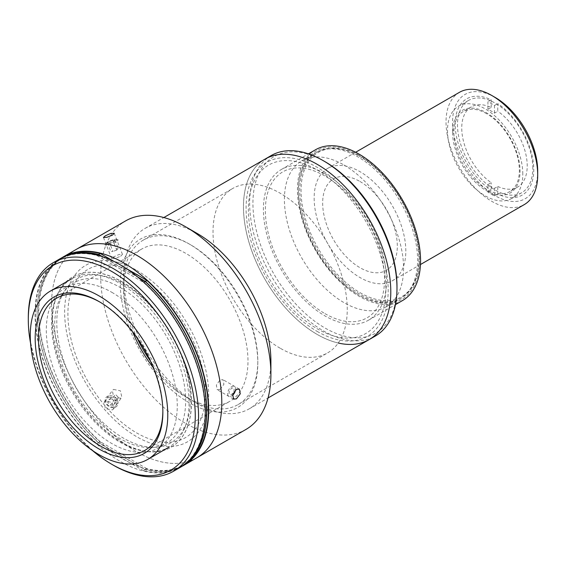 <?xml version="1.0" encoding="UTF-8"?>
<svg xmlns="http://www.w3.org/2000/svg" width="566" height="566" viewBox="0 0 566 566"><rect width="100%" height="100%" fill="white"/><g stroke="black" fill="none" stroke-linecap="round" stroke-linejoin="round"><path stroke-width="0.42" stroke-dasharray="2.83 2.12" d="M235.52 390.031A5.646 3.262 120 0 0 234.133 386.302A5.646 3.262 120 0 0 230.008 388.035A5.646 3.262 120 0 0 227.829 394.99A5.646 3.262 120 0 0 232.555 395.266M233.9 391.934L234.211 388.517L231.926 387.901L229.329 390.71L229.018 394.148L231.303 394.764L233.864 391.99M452.559 132.175A47.735 27.557 60 0 1 486.314 112.684A47.735 27.557 60 0 1 520.069 171.151A47.735 27.557 60 0 1 486.314 190.636A47.735 27.557 60 0 1 452.559 132.175M459.45 92.322A64.821 37.427 -120 0 0 446.029 121.994A64.821 37.427 -120 0 0 474.322 187.226A64.821 37.427 -120 0 0 524.272 204.595M314.151 198.135A64.821 37.427 -120 0 0 342.444 263.367A64.821 37.427 -120 0 0 392.401 280.736A64.821 37.427 -120 0 0 405.822 251.056A64.821 37.427 -120 0 0 377.529 185.825A64.821 37.427 -120 0 0 327.58 168.456A64.821 37.427 -120 0 0 314.151 198.135M495.137 97.423A60.194 34.752 -120 0 0 452.574 121.994A60.194 34.752 -120 0 0 495.137 195.716A60.194 34.752 -120 0 0 537.7 171.144M522.8 174.073A53.246 30.741 -120 0 0 499.559 120.487A53.246 30.741 -120 0 0 458.531 106.217A53.246 30.741 -120 0 0 447.501 130.597A53.246 30.741 -120 0 0 470.742 184.183A53.246 30.741 -120 0 0 511.777 198.447A53.246 30.741 -120 0 0 522.8 174.073M532.79 168.307A53.246 30.741 -120 0 0 509.549 114.721A53.246 30.741 -120 0 0 468.514 100.458A53.246 30.741 -120 0 0 457.491 124.831A53.246 30.741 -120 0 0 480.732 178.417A53.246 30.741 -120 0 0 521.76 192.681A53.246 30.741 -120 0 0 532.79 168.307M487.934 109.33L491.203 107.441A46.299 26.729 -120 0 0 471.329 106.847A46.299 26.729 -120 0 0 463.646 141.847A46.299 26.729 -120 0 0 491.203 182.677L487.934 184.566A46.299 26.729 -120 0 0 491.203 186.646A46.299 26.729 -120 0 0 494.479 188.344L497.755 186.455L497.755 194.046A55.56 32.078 -120 0 0 533.766 169.63A55.56 32.078 -120 0 0 497.755 103.628L497.755 111.226L494.479 113.115A46.299 26.729 -120 0 0 491.203 111.035A46.299 26.729 -120 0 0 487.934 109.33L487.934 101.739A55.56 32.078 60 0 1 494.479 105.524L497.755 103.628M486.626 113.681A46.299 26.729 -120 0 0 463.469 111.389A46.299 26.729 -120 0 0 456.373 148.49A46.299 26.729 -120 0 0 486.626 189.292A46.299 26.729 -120 0 0 509.775 191.584A46.299 26.729 -120 0 0 516.871 154.483A46.299 26.729 -120 0 0 486.626 113.681M497.755 194.046L494.479 195.935A55.56 32.078 60 0 1 487.934 192.157L487.934 184.566M487.934 192.157L491.203 190.268L491.203 182.677M491.203 107.441L491.203 99.849A55.56 32.078 -120 0 0 455.191 124.265A55.56 32.078 -120 0 0 491.203 190.268M491.203 99.849L487.934 101.739M494.479 113.115L494.479 105.524M497.755 186.455A46.299 26.729 -120 0 0 517.628 187.049A46.299 26.729 -120 0 0 525.319 152.049A46.299 26.729 -120 0 0 497.755 111.226M494.479 195.935L494.479 188.344M396.985 286.41A101.866 58.807 60 0 1 324.955 327.99A101.866 58.807 60 0 1 252.931 203.236A101.866 58.807 60 0 1 324.955 161.65M271.227 155.544A104.179 60.145 -120 0 0 255.259 239.029A104.179 60.145 -120 0 0 323.32 330.827A104.179 60.145 -120 0 0 375.407 335.985M338.249 343.024A104.179 60.145 60 0 1 317.13 334.4A104.179 60.145 60 0 1 249.075 242.602A104.179 60.145 60 0 1 265.044 159.117A104.179 60.145 60 0 0 249.075 242.602A104.179 60.145 60 0 0 317.13 334.4A104.179 60.145 60 0 0 369.216 339.558M317.13 169.949A97.232 56.14 60 0 1 385.885 289.035A97.232 56.14 60 0 1 317.13 328.733A97.232 56.14 60 0 1 248.375 209.646A97.232 56.14 60 0 1 317.13 169.949M324.955 313.628A84.27 48.655 -120 0 0 384.54 279.222A84.27 48.655 -120 0 0 324.955 176.019A84.27 48.655 -120 0 0 265.369 210.418A84.27 48.655 -120 0 0 324.955 313.628M359.99 292.643A83.344 48.117 -120 0 0 418.918 258.62A83.344 48.117 -120 0 0 359.99 156.549L359.332 156.166A84.27 48.655 -120 0 0 317.201 151.992A84.27 48.655 -120 0 0 304.282 219.523A84.27 48.655 -120 0 0 359.332 293.782A84.27 48.655 -120 0 0 401.464 297.949A84.27 48.655 -120 0 0 418.918 259.377A84.27 48.655 -120 0 0 359.332 156.166L359.99 156.549A83.344 48.117 -120 0 0 301.055 190.572A83.344 48.117 -120 0 0 359.99 292.643M343.994 165.024A84.27 48.655 60 0 1 399.044 239.284A84.27 48.655 60 0 1 386.125 306.807A84.27 48.655 60 0 1 343.994 302.633A84.27 48.655 60 0 1 288.943 228.381A84.27 48.655 60 0 1 301.862 160.85A84.27 48.655 60 0 1 343.994 165.024M359.99 181.502A52.787 30.472 60 0 1 397.311 246.146A52.787 30.472 60 0 1 359.99 267.697A52.787 30.472 60 0 1 322.662 203.045A52.787 30.472 60 0 1 359.99 181.502M116.065 240.444A5.646 1.196 -21.2 0 0 116.016 239.347A5.646 1.196 -21.2 0 0 111.24 240.401A5.646 1.196 -21.2 0 0 106.528 242.864A5.646 1.196 -21.2 0 0 106.252 243.132A5.646 1.196 -21.2 0 0 109.372 243.55A5.646 1.196 -21.2 0 0 116.065 240.444M117.431 240.847A6.948 1.465 -21.2 0 0 117.367 239.496A6.948 1.465 -21.2 0 0 111.488 240.798A6.948 1.465 -21.2 0 0 105.693 243.826A6.948 1.465 -21.2 0 0 105.361 244.151A6.948 1.465 -21.2 0 0 109.196 244.668A6.948 1.465 -21.2 0 0 117.431 240.847M107.554 243.104L109.684 243.069L112.959 251.502L110.83 251.545L107.554 243.104L109.167 241.689L112.903 240.246L115.032 240.203L113.426 241.618L109.684 243.069M115.032 240.203L118.308 248.644L116.695 250.052L113.426 241.618M116.695 250.052L112.959 251.502M118.308 248.644L116.179 248.679L112.903 240.246M109.733 397.212A5.646 4.45 -144.9 0 1 116.341 401.697A5.646 4.45 -144.9 0 1 112.86 406.947A5.646 4.45 -144.9 0 1 106.252 402.461A5.646 4.45 -144.9 0 1 109.733 397.212M109.641 395.719A6.948 5.476 -144.9 0 1 117.763 401.23A6.948 5.476 -144.9 0 1 113.483 407.69A6.948 5.476 -144.9 0 1 105.354 402.171A6.948 5.476 -144.9 0 1 109.641 395.719M112.125 398.952L114.877 401.81L118.153 397.148L115.4 394.297L112.125 398.952L108.545 399.221L107.71 402.355L110.462 405.206L113.738 400.551L110.986 397.693L107.71 402.355M118.153 397.148L117.325 400.275L114.049 404.938L114.877 401.81M114.049 404.938L110.462 405.206M117.325 400.275L113.738 400.551M359.007 155.226A85.657 49.454 -120 0 0 298.438 190.197A85.657 49.454 -120 0 0 359.007 295.105L359.007 295.105A85.657 49.454 -120 0 0 419.576 260.134A85.657 49.454 -120 0 0 359.007 155.226M358.023 294.532L359.007 295.105L358.023 294.532A84.27 48.655 60 0 1 298.438 191.329A84.27 48.655 60 0 1 358.023 156.924A84.27 48.655 60 0 1 417.609 260.134A84.27 48.655 60 0 1 358.023 294.532M324.955 173.748A87.044 50.254 60 0 1 381.824 250.455A87.044 50.254 60 0 1 368.48 320.207A87.044 50.254 60 0 1 324.955 315.892A87.044 50.254 60 0 1 268.093 239.192A87.044 50.254 60 0 1 281.436 169.439A87.044 50.254 60 0 1 324.955 173.748M402.525 300.546A87.044 50.254 60 0 1 359.007 296.237A87.044 50.254 60 0 1 302.138 219.53A87.044 50.254 60 0 1 315.481 149.778M113.54 389.436L120.438 390.83L121.81 397.183L120.629 398.252L113.617 397.028L112.344 390.526L113.54 389.436M112.436 409.911L113.617 408.843L112.252 402.476L105.347 401.096L104.151 402.185L105.425 408.666L112.436 409.911M196.862 457.781A120.381 69.505 60 0 1 136.668 451.824A120.381 69.505 60 0 1 58.022 345.741A120.381 69.505 60 0 1 76.481 249.273A120.381 69.505 60 0 0 58.022 345.741A120.381 69.505 60 0 0 136.668 451.824A120.381 69.505 60 0 0 196.862 457.781M245.969 429.431A120.381 69.505 60 0 1 185.775 423.467A120.381 69.505 60 0 1 107.137 317.385A120.381 69.505 60 0 1 125.588 220.917M120.629 256.264L122.44 254.382L119.086 254.488L113.54 256.893L111.651 258.57L114.99 258.414L120.629 256.264M220.032 389.373L223.917 384.335L222.99 379.673L220.032 379.92L216.361 385.078L217.203 389.691L220.032 389.373M270.902 361.087A104.179 60.145 60 0 1 249.323 408.779A104.179 60.145 60 0 1 197.237 403.622A104.179 60.145 60 0 1 129.182 311.816A104.179 60.145 60 0 1 145.151 228.339A104.179 60.145 60 0 1 197.237 233.496M136.668 270.357A101.866 58.807 60 0 1 208.698 395.11A101.866 58.807 60 0 1 136.668 436.697A101.866 58.807 60 0 1 64.644 311.944A101.866 58.807 60 0 1 136.668 270.357M317.13 331.379A100.472 58.008 -120 0 0 388.177 290.358A100.472 58.008 -120 0 0 317.13 167.303A100.472 58.008 -120 0 0 246.083 208.323A100.472 58.008 -120 0 0 317.13 331.379M280.135 348.196A94.918 54.803 60 0 1 218.129 264.555A94.918 54.803 60 0 1 232.676 188.499A94.918 54.803 60 0 1 280.135 193.197A94.918 54.803 60 0 1 342.14 276.845A94.918 54.803 60 0 1 327.594 352.901A94.918 54.803 60 0 1 280.135 348.196M137.135 338.135A94.918 54.803 60 0 1 143.233 240.14A94.918 54.803 60 0 1 190.692 244.837A94.918 54.803 60 0 1 257.806 361.087A94.918 54.803 60 0 1 238.145 404.541A94.918 54.803 60 0 1 190.692 399.837A94.918 54.803 60 0 1 150.231 360.818M189.051 402.674A97.232 56.14 60 0 1 120.296 283.587A97.232 56.14 60 0 1 189.051 243.896L189.051 243.896A97.232 56.14 60 0 1 257.806 362.983A97.232 56.14 60 0 1 189.051 402.674M190.692 244.837L189.051 243.896L190.692 244.837M182.04 466.285A120.381 69.505 60 0 1 123.572 459.38A120.381 69.505 60 0 1 45.4 354.854A120.381 69.505 60 0 1 61.701 257.855M123.572 283.969A94.451 54.534 60 0 1 190.36 399.653A94.451 54.534 60 0 1 123.572 438.211A94.451 54.534 60 0 1 56.784 322.528A94.451 54.534 60 0 1 123.572 283.969M136.668 274.135A97.232 56.14 60 0 1 205.423 393.221A97.232 56.14 60 0 1 136.668 432.919A97.232 56.14 60 0 1 67.913 313.833A97.232 56.14 60 0 1 136.668 274.135M120.296 283.587A97.232 56.14 60 0 1 183.823 369.273A97.232 56.14 60 0 1 168.916 447.182A97.232 56.14 60 0 1 120.296 442.371A97.232 56.14 60 0 1 56.777 356.686A97.232 56.14 60 0 1 71.684 278.776A97.232 56.14 60 0 1 120.296 283.587M99.842 302.032A87.971 50.791 60 0 1 100.656 302.492L99.022 301.551L100.656 302.492A87.971 50.791 60 0 1 162.859 410.237A87.971 50.791 60 0 1 162.852 411.171M132.784 332.2A87.971 50.791 60 0 1 141.79 248.99A87.971 50.791 60 0 1 185.775 253.349A87.971 50.791 60 0 1 243.253 330.869A87.971 50.791 60 0 1 229.768 401.365A87.971 50.791 60 0 1 185.775 397.007A87.971 50.791 60 0 1 153.202 367.553M180.356 467.311A120.381 69.505 60 0 1 120.169 461.347A120.381 69.505 60 0 1 41.523 355.264A120.381 69.505 60 0 1 59.975 258.804M92.385 450.458A118.068 68.168 60 0 1 30.585 343.413M111.785 292.282A92.605 53.466 60 0 1 177.264 405.702A92.605 53.466 60 0 1 111.785 443.503A92.605 53.466 60 0 1 46.306 330.091A92.605 53.466 60 0 1 111.785 292.282M113.419 465.238A120.381 69.505 60 0 1 28.3 317.802M120.169 287.443A92.605 53.466 60 0 1 185.648 400.862A92.605 53.466 60 0 1 120.169 438.664A92.605 53.466 60 0 1 54.69 325.252A92.605 53.466 60 0 1 120.169 287.443M185.867 463.483A119.921 69.236 60 0 1 183.533 464.941A119.921 69.236 60 0 1 146.905 468.698L145.271 469.638L98.604 442.697A119.921 69.236 60 0 1 61.977 258.181A119.921 69.236 60 0 1 69.37 254.856M146.905 468.698L100.239 441.749L98.604 442.697M102.595 256.738L137.743 277.022M114.389 261.655L125.949 268.326M188.471 461.148A119.921 69.236 60 0 1 181.898 465.889A119.921 69.236 60 0 1 145.271 469.638M121.938 281.698A98.392 56.805 60 0 1 191.506 402.2A98.392 56.805 60 0 1 121.938 442.371A98.392 56.805 60 0 1 52.362 321.87A98.392 56.805 60 0 1 121.938 281.698M100.239 441.749A119.921 69.236 60 0 1 63.611 257.233A119.921 69.236 60 0 1 66.045 255.945M143.502 470.664L96.836 443.716A119.921 69.236 60 0 1 60.208 259.2A119.921 69.236 60 0 1 96.836 255.45L143.502 282.392A119.921 69.236 60 0 1 180.13 466.908A119.921 69.236 60 0 1 143.502 470.664L145.137 469.716L98.47 442.775L96.836 443.716M121.803 281.776A98.392 56.805 60 0 1 191.379 402.277A98.392 56.805 60 0 1 121.803 442.442A98.392 56.805 60 0 1 52.235 321.941A98.392 56.805 60 0 1 121.803 281.776M98.47 442.775A119.921 69.236 60 0 1 61.843 258.259A119.921 69.236 60 0 1 70.014 254.679M101.986 256.532L138.352 277.531M188.952 460.674A119.921 69.236 60 0 1 181.764 465.967A119.921 69.236 60 0 1 145.137 469.716M97.31 255.174L96.836 255.45M420.467 264.527L392.401 280.736M468.514 100.458L458.531 106.217M521.76 192.681L511.777 198.447M355.646 152.254L327.58 168.456M471.329 106.847L463.469 111.389M517.628 187.049L509.775 191.584M418.918 258.62L418.918 259.377M386.125 306.807L401.464 297.949M301.862 160.85L317.201 151.992M116.016 239.347L117.367 239.496M106.252 243.132L105.361 244.151M298.438 191.329L298.438 190.197M368.48 320.207L395.457 304.628M281.436 169.439L308.413 153.86M113.617 408.843L121.81 397.183M114.254 233.277L122.44 254.382M239.368 389.125L222.99 379.673M249.323 408.779L268.029 397.983M145.151 228.339L163.85 217.542M233.581 399.15L217.203 389.691M103.465 237.465L111.651 258.57M104.151 402.185L112.344 390.526M143.233 240.14L232.676 188.499M257.806 361.087L257.806 362.983M238.145 404.541L327.594 352.901M56.671 298.133L141.79 248.99M144.641 450.508L229.768 401.365M162.859 410.237L162.859 412.126M181.898 465.889L183.533 464.941M61.977 258.181L63.611 257.233M180.13 466.908L181.764 465.967M60.208 259.2L61.843 258.259"/><path stroke-width="0.85" d="M232.555 395.266A5.646 3.262 120 0 0 233.22 394.629A5.646 3.262 120 0 0 235.52 390.031M420.467 264.527L524.272 204.595A64.821 37.427 -120 0 0 537.7 174.922A64.821 37.427 -120 0 0 491.868 95.534A64.821 37.427 -120 0 0 459.45 92.322L355.646 152.254M491.868 95.534L495.137 97.423A60.194 34.752 -120 0 1 537.7 171.144L537.7 174.922M324.955 161.65L323.32 160.709L324.955 161.65A101.866 58.807 60 0 1 396.985 286.41L396.985 288.299A104.179 60.145 -120 0 0 323.32 160.709L323.32 160.709A104.179 60.145 -120 0 0 271.227 155.544L265.044 159.117A104.179 60.145 60 0 1 317.13 164.281A104.179 60.145 60 0 1 385.191 256.08A104.179 60.145 60 0 1 369.216 339.558A104.179 60.145 60 0 1 338.249 343.024M163.85 217.542L265.044 159.117A104.179 60.145 60 0 1 317.13 164.281A104.179 60.145 60 0 1 385.191 256.08A104.179 60.145 60 0 1 369.216 339.558L375.407 335.985A104.179 60.145 -120 0 0 396.985 288.299M308.413 153.86L315.481 149.778A87.044 50.254 60 0 1 359.007 154.094A87.044 50.254 60 0 1 415.868 230.794A87.044 50.254 60 0 1 402.525 300.546L395.457 304.628M236.425 398.839L233.581 399.15L232.732 394.53L236.425 389.387L239.368 389.125L240.288 393.787L236.425 398.839M61.701 257.855A120.381 69.505 60 0 1 63.385 256.837L76.481 249.273A120.381 69.505 60 0 1 136.668 255.238A120.381 69.505 60 0 1 215.313 361.32A120.381 69.505 60 0 1 196.862 457.781L245.969 429.431A120.381 69.505 60 0 0 270.902 374.324A120.381 69.505 60 0 0 185.782 226.881A120.381 69.505 60 0 1 185.782 226.881L197.237 233.496A104.179 60.145 60 0 1 270.902 361.087L270.902 374.324M105.347 235.767L110.894 233.39L114.254 233.277L112.436 235.138L106.804 237.317L103.465 237.465L105.347 235.767M63.385 256.837A120.381 69.505 60 0 1 123.572 262.794A120.381 69.505 60 0 1 202.218 368.876A120.381 69.505 60 0 1 183.766 465.344L196.862 457.781A120.381 69.505 60 0 0 215.313 361.32A120.381 69.505 60 0 0 136.668 255.238A120.381 69.505 60 0 0 76.481 249.273L125.588 220.917A120.381 69.505 60 0 1 185.775 226.881L197.237 233.496M150.231 360.818A94.918 54.803 60 0 1 137.135 338.135M183.766 465.344A120.381 69.505 60 0 1 182.04 466.285M99.015 295.877A97.232 56.14 60 0 1 162.541 381.555A97.232 56.14 60 0 1 147.634 459.472A97.232 56.14 60 0 1 99.015 454.654A97.232 56.14 60 0 1 35.495 368.975A97.232 56.14 60 0 1 50.402 291.058A97.232 56.14 60 0 1 99.015 295.877M99.015 448.987A90.284 52.129 60 0 1 35.177 338.404A90.284 52.129 60 0 1 99.015 301.544L99.015 301.544A90.284 52.129 60 0 1 99.022 301.544A90.284 52.129 60 0 1 162.859 412.126A90.284 52.129 60 0 1 99.015 448.987M162.852 411.171A87.971 50.791 60 0 1 144.641 450.508A87.971 50.791 60 0 1 100.656 446.15A87.971 50.791 60 0 1 43.186 368.629A87.971 50.791 60 0 1 56.671 298.133A87.971 50.791 60 0 1 99.842 302.032M153.202 367.553A87.971 50.791 60 0 1 132.784 332.2M30.585 343.413A118.068 68.168 60 0 1 28.3 319.691L28.3 317.802A120.381 69.505 60 0 1 53.232 262.695A120.381 69.505 60 0 1 113.426 268.659A120.381 69.505 60 0 1 192.065 374.742A120.381 69.505 60 0 1 173.613 471.202A120.381 69.505 60 0 1 113.426 465.245A120.381 69.505 60 0 1 113.419 465.238L111.785 464.297A118.068 68.168 60 0 1 92.385 450.458M53.232 262.695L59.975 258.804A120.381 69.505 60 0 1 120.169 264.761A120.381 69.505 60 0 1 198.815 370.843A120.381 69.505 60 0 1 180.356 467.311L173.613 471.202M28.3 319.691A118.068 68.168 60 0 1 111.785 271.489A118.068 68.168 60 0 1 195.27 416.095A118.068 68.168 60 0 1 111.785 464.297L113.419 465.238M66.045 255.945A119.921 69.236 60 0 1 100.239 253.483L98.604 254.431L102.595 256.738M137.743 277.022L145.271 281.373A119.921 69.236 60 0 1 188.471 461.148M125.949 268.326L146.905 280.425L145.271 281.373M100.239 253.483L114.389 261.655M146.905 280.425A119.921 69.236 60 0 1 185.867 463.483M69.37 254.856A119.921 69.236 60 0 1 98.604 254.431M70.014 254.679A119.921 69.236 60 0 1 98.47 254.502L101.986 256.532M138.352 277.531L145.137 281.451A119.921 69.236 60 0 1 188.952 460.674M145.137 281.451L143.771 282.243M98.47 254.502L97.31 255.174M268.029 397.983L369.216 339.558M147.634 459.472L168.916 447.182M50.402 291.058L71.684 278.776"/></g></svg>
